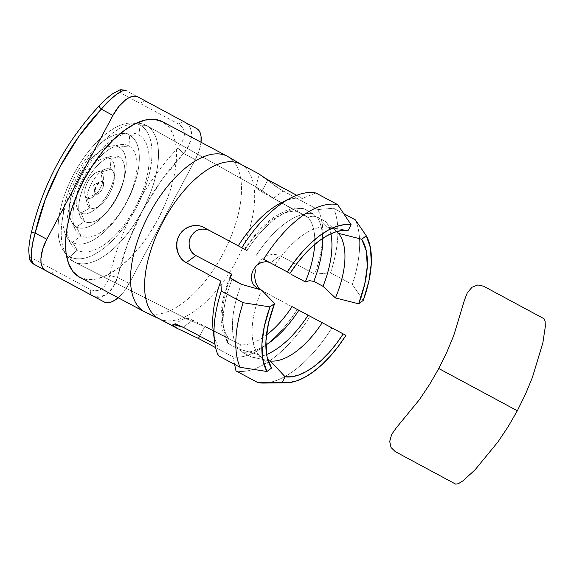 <?xml version="1.0" encoding="UTF-8"?>
<svg xmlns="http://www.w3.org/2000/svg" width="574" height="574" viewBox="0 0 574 574"><rect width="100%" height="100%" fill="white"/><g stroke="black" fill="none" stroke-linecap="round" stroke-linejoin="round"><path stroke-width="0.43" stroke-dasharray="2.87 2.15" d="M31.247 233.015A7.017 0.99 -167 0 0 31.269 233.137C28.463 246.519 28.09 254.504 30.142 257.102A7.017 6.881 -61.4 0 0 33.629 264.083A7.017 6.881 118.6 0 1 30.142 257.102A245.981 0.43 -151.9 0 0 51.954 268.883A7.017 6.178 -61.7 0 0 54.896 275.57A7.017 6.178 118.3 0 1 51.954 268.883A245.981 0.43 -151.9 0 0 90.556 289.612C99.496 292.905 105.917 288.17 109.806 275.398A245.981 216.376 118.3 0 1 135.385 207.307A245.981 216.376 118.3 0 1 177.746 148.157C186.198 137.789 186.579 129.803 178.873 124.199A245.981 0.43 28.1 0 1 140.271 103.471A7.017 6.178 118.3 0 1 147.496 102.201A239.423 0.416 -151.9 0 0 185.065 122.37A7.017 4.922 -61.8 0 0 178.873 124.199A7.017 4.922 118.2 0 1 185.065 122.37L137.889 96.92M92.522 295.775L99.503 297.117L106.771 294.082L113.1 287.079L117.476 277.314L129.15 283.534L195.275 159.687L183.601 153.466L161.136 180.824L142.366 211.038L127.708 243.441L117.476 277.314C113.587 291.857 101.096 301.099 92.486 295.754A7.017 4.922 118.2 0 1 90.556 289.612A7.017 4.922 -61.8 0 0 92.464 295.746M245.012 249.425A73.357 34.892 -62 0 1 296.586 211.361L261.622 191.745L256.018 187.784L255.739 187.052L257.209 187.605L146.234 125.39L140.156 125.132A74.584 35.473 118 0 0 132.013 123.03A74.584 35.473 118 0 0 73.716 174.245A74.584 35.473 118 0 0 63.736 251.204A74.584 35.473 118 0 0 69.892 256.714A74.584 35.473 118 0 0 136.26 207.731A74.584 35.473 118 0 0 140.156 125.132L146.234 125.39A77.217 36.729 -62 0 1 142.208 210.909A77.217 36.729 -62 0 1 73.494 261.622L69.892 256.714L77.26 250.106A65.293 31.053 -62 0 1 80.669 177.804A65.293 31.053 -62 0 1 138.764 134.926L140.156 125.132A74.584 35.473 118 0 0 73.788 174.116A74.584 35.473 118 0 0 69.892 256.714A74.584 35.473 118 0 0 136.26 207.731A74.584 35.473 118 0 0 140.156 125.132L138.764 134.926A65.293 31.053 -62 0 1 135.356 207.228A65.293 31.053 -62 0 1 77.26 250.106L72.475 242.4A60.736 28.887 118 0 0 126.517 202.514A60.736 28.887 118 0 0 129.688 135.242L138.764 134.926L129.688 135.242A60.736 28.887 118 0 0 75.639 175.135A60.736 28.887 118 0 0 72.475 242.4L80.963 235.821A50.943 24.23 -62 0 1 83.617 179.404A50.943 24.23 -62 0 1 128.949 145.954L129.688 135.242L128.949 145.954A50.943 24.23 -62 0 1 126.294 202.371A50.943 24.23 -62 0 1 80.963 235.821L76.407 226.909A45.217 21.503 118 0 0 116.644 197.219A45.217 21.503 118 0 0 119.005 147.138L128.949 145.954L119.005 147.138A45.217 21.503 118 0 0 78.767 176.835A45.217 21.503 118 0 0 76.407 226.909L84.543 221.507A36.621 17.421 -62 0 1 86.452 180.946A36.621 17.421 -62 0 1 119.04 156.896L119.005 147.138L119.04 156.896A36.621 17.421 -62 0 1 117.132 197.456A36.621 17.421 -62 0 1 84.543 221.507L81.027 212.976A30.745 14.623 118 0 0 108.386 192.785A30.745 14.623 118 0 0 109.993 158.733L119.04 156.896L109.993 158.733A30.745 14.623 118 0 0 82.634 178.93A30.745 14.623 118 0 0 81.027 212.976L90.218 207.81A21.862 10.397 -62 0 1 91.359 183.594A21.862 10.397 -62 0 1 110.818 169.237L109.993 158.733L110.818 169.237A21.862 10.397 -62 0 1 109.677 193.452A21.862 10.397 -62 0 1 90.218 207.81L87.097 198.073A14.737 7.01 118 0 0 100.213 188.394A14.737 7.01 118 0 0 100.981 172.071L110.818 169.237L100.981 172.071A14.737 7.01 118 0 0 87.865 181.75A14.737 7.01 118 0 0 87.097 198.073L95.772 194.026A7.089 3.372 -62 0 1 96.145 186.177A7.089 3.372 -62 0 1 102.452 181.52L100.981 172.071L102.452 181.52C106.491 183.199 99.395 196.473 95.772 194.026L93.612 184.842L102.452 181.52L93.612 184.842L95.772 194.026L94.703 192.182L96.138 186.191L100.307 181.657L102.452 181.52A7.089 3.372 -62 0 1 103.578 183.938A7.089 3.372 -62 0 1 98.419 193.617A7.089 3.372 -62 0 1 95.772 194.026L87.097 198.073A14.737 7.01 118 0 0 92.593 197.226A14.737 7.01 118 0 0 103.32 177.093A14.737 7.01 118 0 0 100.981 172.071A14.737 7.01 118 0 0 97.329 172.013A14.737 7.01 118 0 0 87.858 181.779A14.737 7.01 118 0 0 85.038 195.088A14.737 7.01 118 0 0 87.097 198.073L90.218 207.81A21.862 10.397 -62 0 1 87.162 203.383A21.862 10.397 -62 0 1 91.338 183.637A21.862 10.397 -62 0 1 105.401 169.151A21.862 10.397 -62 0 1 110.818 169.237A21.862 10.397 -62 0 1 114.219 179.275A21.862 10.397 -62 0 1 100.486 205.054A21.862 10.397 -62 0 1 90.218 207.81L81.027 212.976A30.745 14.623 118 0 0 95.456 209.094A30.745 14.623 118 0 0 114.771 172.846A30.745 14.623 118 0 0 109.993 158.733A30.745 14.623 118 0 0 103.736 158.202A30.745 14.623 118 0 0 82.606 178.98A30.745 14.623 118 0 0 77.146 208.111A30.745 14.623 118 0 0 81.027 212.976L84.543 221.507A36.621 17.421 -62 0 1 79.915 215.709A36.621 17.421 -62 0 1 86.416 181.011A36.621 17.421 -62 0 1 111.586 156.264A36.621 17.421 -62 0 1 119.04 156.896A36.621 17.421 -62 0 1 123.46 181.219A36.621 17.421 -62 0 1 107.252 211.641A36.621 17.421 -62 0 1 84.543 221.507L76.407 226.909A45.217 21.503 118 0 0 104.446 214.726A45.217 21.503 118 0 0 124.458 177.165A45.217 21.503 118 0 0 119.005 147.138A45.217 21.503 118 0 0 111.478 146.018A45.217 21.503 118 0 0 78.724 176.914A45.217 21.503 118 0 0 71.355 221.327A45.217 21.503 118 0 0 76.407 226.909L80.963 235.821A50.943 24.23 -62 0 1 75.273 229.535A50.943 24.23 -62 0 1 83.574 179.497A50.943 24.23 -62 0 1 120.468 144.691A50.943 24.23 -62 0 1 128.949 145.954A50.943 24.23 -62 0 1 126.294 202.371A50.943 24.23 -62 0 1 80.963 235.821L72.475 242.4A60.736 28.887 118 0 0 126.517 202.514A60.736 28.887 118 0 0 129.688 135.242A60.736 28.887 118 0 0 121.509 133.548A60.736 28.887 118 0 0 75.581 175.242A60.736 28.887 118 0 0 66.606 236.61A60.736 28.887 118 0 0 72.475 242.4L77.26 250.106A65.293 31.053 -62 0 1 70.954 243.885A65.293 31.053 -62 0 1 80.604 177.918A65.293 31.053 -62 0 1 129.975 133.103A65.293 31.053 -62 0 1 138.764 134.926A65.293 31.053 -62 0 1 135.356 207.228A65.293 31.053 -62 0 1 77.26 250.106L69.892 256.714L73.494 261.622A77.217 36.729 118 0 0 73.895 261.823A77.217 36.729 118 0 0 142.28 210.773A77.217 36.729 118 0 0 146.499 125.534A77.217 36.729 118 0 0 146.234 125.39L257.468 187.748L146.499 125.534M158.618 318.498A87.399 41.565 118 0 0 236.323 260.876A87.399 41.565 118 0 0 240.8 164.236L259.713 174.309M227.505 156.358L227.505 156.358A88.102 41.902 -62 0 1 223.401 253.005A88.102 41.902 -62 0 1 145.401 312.234A88.102 41.902 118 0 0 222.992 253.773A88.102 41.902 118 0 0 228.222 156.759M227.613 342.757L229.012 343.934A78.975 37.561 -62 0 1 232.054 279.344A78.975 37.561 118 0 0 229.012 343.934L227.613 342.757L227.146 341.343L228.596 338.71L192.828 320.149L185.653 317.781L187.024 319.008L204.731 326.649L199.695 336.077L204.731 326.649L240.52 344.723L239.824 346.804L239.889 348.942L240.714 350.8L242.185 352.084A78.975 37.561 118 0 0 265.841 345.067A78.975 37.561 -62 0 1 242.185 352.084L251.455 357.021L268.008 360.515L251.455 357.021A78.975 37.561 118 0 0 266.587 354.495A78.975 37.561 -62 0 1 251.455 357.021L242.185 352.084L239.889 348.942L239.824 346.804L240.52 344.723A73.357 34.892 118 0 0 266.422 335.058A73.357 34.892 -62 0 1 240.52 344.723L204.731 326.649L187.024 319.008L73.494 261.622L187.024 319.008C185.373 318.082 185.137 317.652 186.328 317.709L192.828 320.149L228.761 338.387A73.357 34.892 -62 0 1 230.375 277.658A73.357 34.892 118 0 0 228.761 338.387L214.167 331.019L228.596 338.71L227.146 341.343L227.627 342.771C218.091 326.836 219.01 304.485 230.389 275.721M260.295 289.712L262.246 290.753L260.295 289.712M262.914 176.57L279.488 188.946L317.766 209.539A87.399 41.565 -62 0 1 314.724 274.128L280.141 255.703L270.483 262.835L277.321 266.637L268.811 262.103M308.346 217.689A73.357 34.892 -62 0 1 314.681 244.467A73.357 34.892 118 0 0 308.346 217.689L294.089 209.689L308.346 217.689L310.29 216.52L314.724 216.118L326.075 221.729A78.975 37.561 -62 0 1 330.904 233.762A78.975 37.561 118 0 0 326.075 221.729L338.488 233.345L326.075 221.729L316.812 216.793A78.975 37.561 -62 0 1 322.667 238.404A78.975 37.561 118 0 0 316.812 216.793L312.428 216.054L308.525 217.381L294.089 209.689L308.525 217.381M265.54 178.607L275.742 186.414L283.183 191.12L273.525 198.245L257.209 187.605L273.525 198.245L294.089 209.689L273.525 198.245L283.183 191.12L317.766 209.539L333.587 208.254A98.276 46.745 -62 0 1 330.545 272.844L314.724 274.128A87.399 41.565 118 0 0 317.766 209.539L333.587 208.254L343.697 213.643L333.587 208.254A98.276 46.745 118 0 1 330.545 272.844L314.724 274.128L280.141 255.703L270.483 262.835L265.827 261.636M263.66 177.481L259.355 174.274M286.074 200.62A87.399 41.565 -62 0 1 302.512 198.36L296.758 195.296L302.512 198.36A87.399 41.565 118 0 0 281.346 202.73M213.184 330.674A87.399 41.565 118 0 0 217.754 345.699L214.941 344.199L217.754 345.699A87.399 41.565 -62 0 1 214.073 335.776M198.425 338.452L186.866 332.949M233.008 356.877L215.616 347.614L233.008 356.877A87.399 41.565 118 0 0 297.275 309.443A87.399 41.565 -62 0 1 233.008 356.877L234.608 364.39L233.008 356.877M262.691 291.025L310.06 316.281A98.276 46.745 -62 0 1 236 370.94A98.276 46.745 118 0 0 310.06 316.281L331.865 327.898A98.276 46.745 -62 0 1 268.905 382.528A98.276 46.745 118 0 0 331.865 327.898L262.691 291.025L258.436 287.538L262.691 291.025L257.087 288.005L262.691 291.025M189.485 247.516C188.394 243.771 188.774 240.14 190.618 236.624C192.505 233.109 195.303 230.762 199.027 229.571C202.766 228.387 206.174 228.66 209.266 230.389L209.008 230.246M231.781 274.2L217.209 266.429L231.781 274.2M146.234 125.39A77.217 36.729 118 0 0 136.303 123.216A77.217 36.729 118 0 0 77.454 176.232A77.217 36.729 118 0 0 66.275 254.655A77.217 36.729 118 0 0 73.494 261.622A77.217 36.729 -62 0 1 67.115 255.911A77.217 36.729 -62 0 1 66.275 254.655A77.217 36.729 -62 0 1 77.454 176.232A77.217 36.729 -62 0 1 136.303 123.216A77.217 36.729 -62 0 1 137.81 123.209A77.217 36.729 -62 0 1 146.234 125.39M352.343 284.453A98.276 46.745 118 0 0 355.385 219.871A98.276 46.745 -62 0 1 352.343 284.453L330.545 272.844L352.343 284.453L363.256 300.403L352.343 284.453M315.872 193.007L302.512 198.36L315.872 193.007M257.209 187.605L255.739 187.052L256.018 187.784L261.622 191.745L267.929 179.935L261.622 191.745L296.586 211.361L297.935 209.625L299.743 208.491L301.745 208.14L303.639 208.649L312.902 213.578L326.728 227.017L348.102 230.504L326.728 227.017A73.709 35.057 118 0 0 274.831 265.317A73.709 35.057 -62 0 1 326.728 227.017L312.902 213.578A78.975 37.561 118 0 0 256.241 255.401A78.975 37.561 -62 0 1 312.902 213.578L303.639 208.649A78.975 37.561 118 0 0 246.971 250.465A78.975 37.561 -62 0 1 303.639 208.649L302.146 208.175L299.743 208.491L297.935 209.625L296.586 211.361A73.357 34.892 118 0 0 245.005 249.432M244.581 249.195L246.971 250.465M263.423 383.066A98.276 46.745 118 0 0 268.89 382.528M196.738 128.59L185.065 122.37L196.738 128.59M217.754 345.699L218.285 355.693L217.754 345.699M79.7 277.256A88.102 41.902 118 0 0 158.029 219.16A88.102 41.902 118 0 0 162.55 121.745L227.361 156.279M240.8 164.229L240.8 164.236A87.399 41.565 -62 0 1 241.511 164.638A87.399 41.565 -62 0 1 236.323 260.876A87.399 41.565 -62 0 1 159.35 318.864A87.399 41.565 -62 0 1 158.474 318.427M129.15 283.534L123.195 292.532L118.165 297.748A28.076 13.353 -62 0 0 129.15 283.534L195.275 159.687L183.601 153.466L189.291 144.383L191.601 135.206L190.08 127.457L185.065 122.37C194.256 126.567 193.546 142.108 183.601 153.466A239.423 210.608 -61.7 0 0 117.476 277.314L129.15 283.534M201.029 142.252L199.443 149.728L195.275 159.687A28.076 13.353 -62 0 0 201.029 142.252M79.556 277.177L87.549 279.56L96.834 278.856L107.051 275.111L117.799 268.453L128.676 259.147L139.26 247.545L149.147 234.099L157.95 219.318L165.334 203.777L171.023 188.064L174.783 172.796L176.483 158.553L176.053 145.875L173.506 135.263L168.95 127.112L162.478 121.71M229.012 343.934L238.275 348.87A78.975 37.561 -62 0 1 241.317 284.281A78.975 37.561 118 0 0 238.275 348.87L258.565 354.675A73.709 35.057 -62 0 1 261.608 290.085A73.709 35.057 118 0 0 258.565 354.675L271.552 368.085L258.565 354.675L238.275 348.87L229.012 343.934M351.152 224.807L337.67 204.624M305.476 281.97L291.047 274.279L305.476 281.97M231.638 274.121L230.569 275.362M192.828 320.149L183.171 327.273L192.828 320.149M307.255 281.109L311.696 280.708L313.77 281.382M257.991 264.105L261.866 259.261L266.566 255.961L272.349 254.232L278.462 254.956M177.33 328.472L176.943 328.256M172.86 324.984L173.083 324.367M255.739 187.052L259.326 174.187M109.806 275.398A7.017 0.99 -167 0 0 117.476 277.314A7.017 0.99 13 0 1 109.806 275.398M177.746 148.157A7.017 0.969 -136.8 0 1 183.601 153.466A7.017 0.969 43.2 0 0 177.746 148.157M126.251 90.721L126.266 90.728A7.017 6.881 -61.4 0 0 118.459 91.689A7.017 6.881 118.6 0 1 126.266 90.728A239.423 0.416 -151.9 0 0 147.496 102.201A7.017 6.178 -61.7 0 0 140.271 103.471A245.981 0.43 28.1 0 1 118.459 91.689C115.166 91.395 108.751 96.138 99.209 105.896A7.017 0.969 43.2 0 0 99.094 105.953A7.017 0.969 -136.8 0 1 99.209 105.896A245.981 216.376 -61.7 0 0 56.848 165.047A245.981 216.376 -61.7 0 0 31.269 233.137M187.504 319.259L73.895 261.823M302.146 208.175C296.65 207.501 290.824 208.491 284.661 211.146L274.408 216.886C263.516 224.499 253.514 235.24 244.395 249.094M158.941 318.67L159.35 318.864M241.123 164.408L241.511 164.638M94.703 192.182L93.612 184.842L100.307 181.657M92.593 197.226L98.419 193.617M103.32 177.093L103.578 183.938M97.329 172.013L105.401 169.151M85.038 195.088L87.162 203.383M95.456 209.094L100.486 205.054M114.771 172.846L114.219 179.275M103.736 158.202L111.586 156.264M77.146 208.111L79.915 215.709M104.446 214.726L107.252 211.641M124.458 177.165L123.46 181.219M111.478 146.018L120.468 144.691M71.355 221.327L75.273 229.535M121.509 133.548L129.975 133.103M66.606 236.61L70.954 243.885M132.013 123.03L137.81 123.209M63.736 251.204L67.115 255.911M255.258 266.838L260.158 261.055M256.894 287.904L262.641 290.996M173.341 324.497L185.818 317.853"/><path stroke-width="0.86" d="M92.464 295.746A7.017 4.922 -61.8 0 0 92.479 295.754A239.423 0.416 28.1 0 1 54.917 275.585L104.159 301.974L54.917 275.585A239.423 0.416 28.1 0 1 33.687 264.112L45.36 270.332L43.323 268.625L41.866 266.027L41.055 262.641L40.919 258.601L42.655 249.195L46.824 239.236L35.15 233.015L45.382 199.142L60.048 166.74L78.817 136.526L101.275 109.168L112.956 115.388L46.824 239.236L112.956 115.388L118.911 106.391L125.749 99.725L129.179 97.609L132.429 96.41L135.392 96.188L137.939 96.949L196.738 128.59L198.783 130.298L200.233 132.895L201.043 136.282L201.029 142.252A28.076 13.353 -62 0 0 196.738 128.59L137.939 96.949A28.076 13.353 -62 0 0 137.918 96.934L137.918 96.934A28.076 13.353 -62 0 0 112.956 115.388L101.275 109.168A7.017 0.969 -136.8 0 1 99.094 105.953A7.017 0.969 43.2 0 0 101.275 109.168C110.66 97.558 123.159 88.317 126.266 90.728L122.327 91.001L116.156 94.624L108.73 101.046L101.275 109.168A239.423 210.608 118.3 0 0 35.15 233.015L32.539 243.742L31.333 253.507L31.742 260.668L33.687 264.112A7.017 6.881 118.6 0 1 33.629 264.083A7.017 6.881 -61.4 0 0 33.687 264.112C29.984 262.842 30.709 247.308 35.15 233.015A7.017 0.99 -167 0 0 31.247 233.015A7.017 0.99 13 0 1 35.15 233.015L46.824 239.236A28.076 13.353 -62 0 0 45.36 270.332L92.55 295.789M438.78 368.515L517.317 410.776L508.177 426.626L498.031 441.822L474.956 469.927L462.953 480.847L458.317 483.724L455.699 484.14L395.285 451.63L391.045 447.526L389.717 441.456L391.655 434.425L396.419 427.666L419.494 399.561L429.639 384.365L438.78 368.515L446.859 352.106L453.84 335.23L464.359 300.424L467.315 292.726L472.065 287.222L477.841 284.955L483.609 286.218L544.023 318.728L545.121 321.153L545.3 326.613L542.896 342.685L532.385 377.491L525.397 394.374L517.317 410.776L438.78 368.515M227.361 156.279L162.55 121.745A88.102 41.902 118 0 0 162.471 121.71A88.102 41.902 118 0 0 84.113 179.684A88.102 41.902 118 0 0 79.556 277.177L144.519 311.782L158.474 318.427A87.399 41.565 -62 0 1 163.03 221.629A87.399 41.565 -62 0 1 240.8 164.236L227.505 156.358A88.102 41.902 118 0 0 149.111 214.217A88.102 41.902 118 0 0 144.519 311.782A88.102 41.902 -62 0 1 149.075 214.289A88.102 41.902 -62 0 1 227.433 156.315A88.102 41.902 -62 0 1 227.505 156.358L240.8 164.229A87.399 41.565 118 0 0 240.728 164.193A87.399 41.565 118 0 0 162.994 221.708A87.399 41.565 118 0 0 158.474 318.427L174.309 326.613C172.767 325.451 172.451 324.69 173.348 324.317L176.885 324.583L183.171 327.273L214.941 344.199L183.171 327.273L173.083 324.367M286.268 382.801A86.932 41.35 -62 0 0 345.943 335.367L298.846 310.261A78.975 37.561 -62 0 1 265.841 345.067A78.975 37.561 118 0 0 298.846 310.261L292.094 306.652A73.357 34.892 -62 0 1 266.422 335.058A73.357 34.892 118 0 0 292.094 306.652L308.116 315.198A78.975 37.561 -62 0 1 266.587 354.495A78.975 37.561 118 0 0 308.116 315.198L322.222 322.703A73.709 35.057 -62 0 1 270.325 361.003L268.008 360.515L270.325 361.003A73.709 35.057 118 0 0 322.222 322.703L345.943 335.367L338.402 346.237L330.337 356.074L321.935 364.641L313.411 371.73L304.966 377.168L296.794 380.827L289.109 382.614L282.092 382.492L285.135 376.795L291.556 376.781L298.559 375.066L305.978 371.694L313.648 366.743L321.383 360.321L329.01 352.587L336.35 343.718L343.23 333.91A80.561 38.315 -62 0 1 285.135 376.795L270.325 361.003L285.135 376.795L282.092 382.492L257.798 382.557A98.276 46.745 118 0 0 263.423 383.066L286.268 382.801A86.932 41.35 -62 0 1 282.092 382.492L257.798 382.557L236 370.94L234.608 364.39L236 370.94L257.798 382.557A98.276 46.745 -62 0 0 268.905 382.528A98.276 46.745 118 0 1 268.89 382.528M257.087 288.005L260.295 289.712L257.087 288.005L253.45 284.855L256.922 287.918M251.505 280.342L253.45 284.855L251.505 280.342L251.419 275.089L251.505 280.342M253.234 269.83L251.419 275.089L253.234 269.83L256.607 265.432L253.234 269.83M261.012 262.605L256.607 265.432L261.012 262.605L265.827 261.636L261.012 262.605M268.811 262.103L265.827 261.636M291.047 274.279L305.318 281.884L291.047 274.279M314.681 244.467A73.357 34.892 -62 0 1 305.318 281.884A73.357 34.892 118 0 0 314.681 244.467M259.713 174.309L240.8 164.236M263.66 177.481L296.758 195.296L267.929 179.935L259.355 174.274M214.073 335.776A87.399 41.565 -62 0 1 220.796 281.109L186.213 262.684C182.001 260.452 179.088 256.736 177.488 251.52C175.924 246.368 176.311 241.353 178.657 236.481C181.075 231.595 184.778 228.28 189.772 226.551C194.787 224.829 199.415 225.101 203.662 227.369L238.246 245.794A87.399 41.565 -62 0 1 286.074 200.62M187.411 333.193L177.33 328.472L158.474 318.427A87.399 41.565 118 0 0 158.546 318.462A87.399 41.565 118 0 0 158.618 318.498M158.546 318.462L177.33 328.472M198.425 338.452L199.695 336.077L198.425 338.452L215.616 347.614L198.425 338.452L177.402 328.507M255.717 282.76L258.436 287.538L255.717 282.76L254.562 276.496L255.717 282.76M255.48 269.859L254.562 276.496L255.48 269.859M265.54 178.607L262.914 176.57M245.005 249.432L209.266 230.389L245.005 249.432A73.357 34.892 -62 0 1 245.012 249.425M230.368 275.778L230.662 278.175L232.054 279.344L241.317 284.281L261.608 290.085L274.594 303.495L269.988 306.896L243.125 302.72L221.327 291.104A98.276 46.745 -62 0 0 214.561 341.63A98.276 46.745 -62 0 0 218.285 355.693L240.083 367.31L266.946 371.486A86.932 41.35 -62 0 1 269.988 306.896L243.125 302.72A98.276 46.745 118 0 0 240.083 367.31A98.276 46.745 -62 0 1 243.125 302.72L221.327 291.104A98.276 46.745 118 0 0 218.285 355.693L240.083 367.31L266.946 371.486L271.552 368.085A80.561 38.315 -62 0 1 274.594 303.495L268.539 322.968L265.927 341.064L266.96 356.468L271.552 368.085L266.946 371.486L262.799 359.446L261.916 344.02L264.363 326.14L269.988 306.896L274.594 303.495L261.608 290.085L241.317 284.281L230.662 278.175L230.188 276.761L231.638 274.121L195.87 255.559C192.721 253.959 190.59 251.283 189.485 247.516M230.375 277.658A73.357 34.892 -62 0 1 231.781 274.2A73.357 34.892 118 0 0 230.375 277.658M313.741 281.368L323.033 286.318A78.975 37.561 118 0 0 330.904 233.762A78.975 37.561 -62 0 1 323.033 286.318L335.446 297.935A73.709 35.057 118 0 0 338.488 233.345A73.709 35.057 -62 0 1 335.446 297.935L358.642 303.804L363.256 300.403L358.642 303.804L364.705 284.324L367.31 266.236L366.284 250.831L361.685 239.214L366.298 235.814L370.445 247.853L371.321 263.279L368.874 281.16L363.256 300.403A86.932 41.35 -62 0 0 366.298 235.814L361.685 239.214A80.561 38.315 -62 0 1 358.642 303.804L335.446 297.935L323.033 286.318L313.77 281.382A78.975 37.561 118 0 0 322.667 238.404A78.975 37.561 -62 0 1 313.77 281.382L309.4 280.643L305.476 281.97L307.255 281.109M355.385 219.871L366.298 235.814L355.385 219.871L343.697 213.643L355.385 219.871M338.488 233.345L361.685 239.214L338.488 233.345M351.152 224.807L348.102 230.504L341.681 230.518L334.685 232.233L327.259 235.605L319.589 240.556L311.854 246.978L304.227 254.713L296.887 263.581L290.006 273.382L287.301 271.925L294.835 261.062L302.9 251.225L311.302 242.659L319.826 235.57L328.278 230.131L336.443 226.472L344.127 224.678L351.152 224.807L337.67 204.624A98.276 46.745 118 0 0 263.609 259.283L287.301 271.925A86.932 41.35 -62 0 1 351.152 224.807L348.102 230.504A80.561 38.315 -62 0 0 290.006 273.382L263.609 259.283A98.276 46.745 -62 0 1 337.67 204.624L315.872 193.007A98.276 46.745 118 0 0 241.805 247.667A98.276 46.745 -62 0 1 291.212 197.757A98.276 46.745 -62 0 1 315.872 193.007L337.67 204.624M214.561 341.63L213.184 330.674A87.399 41.565 118 0 1 220.796 281.109L221.327 291.104L220.796 281.109L186.213 262.684L195.87 255.559C190.424 252.072 188.279 246.806 189.427 239.76C193.553 230.239 200.161 227.117 209.266 230.389L238.246 245.794A87.399 41.565 118 0 1 281.346 202.73L291.212 197.757M246.971 250.465L244.424 249.116M158.474 318.427L144.519 311.782A88.102 41.902 118 0 0 145.401 312.234A88.102 41.902 -62 0 1 144.591 311.826A88.102 41.902 -62 0 1 144.519 311.782L79.556 277.177A88.102 41.902 118 0 0 79.628 277.213A88.102 41.902 118 0 0 79.7 277.256M241.511 164.638L228.222 156.759A88.102 41.902 118 0 0 227.505 156.358M104.188 301.989A28.076 13.353 -62 0 0 118.165 297.748L112.927 301.314L109.67 302.512L106.714 302.735L104.159 301.974A28.076 13.353 -62 0 0 104.188 301.989L33.629 264.083C30.515 261.292 29.095 259.405 29.374 258.422L28.729 250.142C28.951 245.242 29.791 239.53 31.247 233.022C42.698 184.713 65.321 142.359 99.101 105.946C105.351 99.532 110.1 95.327 113.329 93.34L119.17 90.29C119.887 89.501 122.248 89.644 126.251 90.721M162.55 121.745L154.55 119.37L145.265 120.066L135.055 123.812L124.3 130.47L113.422 139.776L102.839 151.378L92.959 164.824L84.148 179.605L76.765 195.153L71.083 210.859L67.316 226.127L65.615 240.377L66.046 253.048L68.593 263.66L73.156 271.811L79.556 277.177M209.266 230.389L203.662 227.369C194.191 222.066 179.397 228.689 177.165 240.836C175.845 250.565 178.866 257.848 186.213 262.684L195.87 255.559L231.595 274.164M176.943 328.256L172.86 324.984M227.433 156.315L162.471 121.71M240.728 164.193L259.685 174.295M144.591 311.826L79.628 277.213M145.401 312.234L159.35 318.864M209.137 230.317L205.277 228.237M173.341 324.497L173.958 324.174"/></g></svg>
